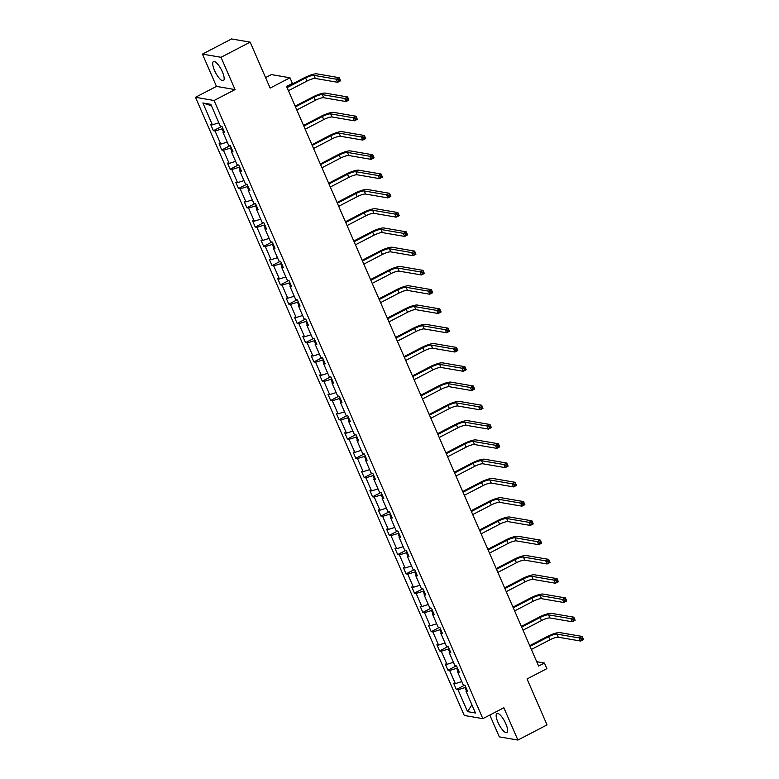 <?xml version="1.0" encoding="UTF-8"?>
<svg xmlns="http://www.w3.org/2000/svg" width="779" height="779" viewBox="0 0 779 779"><rect width="100%" height="100%" fill="white"/><g stroke="black" fill="none" stroke-linecap="round" stroke-linejoin="round"><path stroke-width="1.17" d="M505.795 723.691A10.75 3.252 -117.5 0 0 496.924 713.476A10.75 3.252 -117.5 0 0 497.966 722.347A10.75 3.252 -117.5 0 0 506.837 732.552A10.75 3.252 -117.5 0 0 505.795 723.691M222.356 71.804A10.75 3.252 -117.5 0 0 213.475 61.599A10.75 3.252 -117.5 0 0 214.517 70.461A10.75 3.252 -117.5 0 0 223.398 80.675A10.75 3.252 -117.5 0 0 222.356 71.804M202.433 54.102L216.474 86.401L235.054 89.585L221.012 57.295L202.433 54.102L231.577 38.95L250.166 42.144L270.138 88.085L289.963 77.783L271.374 74.589L265.581 77.608M221.012 57.295L250.166 42.144M489.816 715.044L499.3 736.856L517.889 740.05L547.033 724.898L527.062 678.957L546.877 668.655L544.433 663.036L536.712 661.702M195.48 97.307L464.274 715.473L482.853 718.657L214.069 100.501L195.48 97.307L216.474 86.401M465.803 687.185L465.024 687.584L466.378 690.691M465.024 687.584L458.023 689.766L456.338 689.483L464.605 685.179M471.908 704.829L467.527 711.626L458.023 689.766M461.801 681.576L455.335 683.592L453.651 683.3L456.338 689.483M455.335 683.592L449.639 670.505L447.964 670.213L456.221 665.918M453.427 662.306L446.961 664.321L445.276 664.039L447.964 670.213M446.961 664.321L441.265 651.234L439.58 650.942L447.847 646.648M445.052 643.045L438.577 645.061L436.902 644.769L439.58 650.942M438.577 645.061L432.89 631.964L431.206 631.681L439.473 627.377M436.668 623.775L430.203 625.79L428.518 625.498L431.206 631.681M430.203 625.79L424.506 612.703L422.831 612.411L431.089 608.117M428.294 604.504L421.828 606.52L420.144 606.237L422.831 612.411M421.828 606.52L416.132 593.432L414.447 593.14L422.715 588.846M419.92 585.243L413.445 587.259L411.76 586.967L414.447 593.14M413.445 587.259L407.758 574.162L406.073 573.87L414.34 569.576M411.536 565.973L405.07 567.988L403.386 567.696L406.073 573.87M405.07 567.988L399.374 554.891L397.699 554.609L405.956 550.315M403.162 546.702L396.696 548.718L395.011 548.435L397.699 554.609M396.696 548.718L391 535.631L389.315 535.339L397.582 531.044M394.778 527.441L388.312 529.457L386.627 529.165L389.315 535.339M388.312 529.457L382.625 516.36L380.941 516.068L389.208 511.774M386.403 508.171L379.938 510.187L378.253 509.894L380.941 516.068M379.938 510.187L374.241 497.09L372.557 496.807L380.824 492.513M378.029 488.9L371.564 490.916L369.879 490.634L372.557 496.807M371.564 490.916L365.867 477.829L364.183 477.537L372.45 473.243M369.645 469.64L363.18 471.655L361.495 471.363L364.183 477.537M363.18 471.655L357.493 458.558L355.808 458.266L364.066 453.972M361.271 450.369L354.805 452.385L353.121 452.093L355.808 458.266M354.805 452.385L349.109 439.288L347.424 439.005L355.691 434.711M352.897 431.099L346.421 433.114L344.746 432.832L347.424 439.005M346.421 433.114L340.735 420.027L339.05 419.735L347.317 415.441M344.513 411.838L338.047 413.853L336.362 413.561L339.05 419.735M338.047 413.853L332.36 400.757L330.676 400.464L338.933 396.17M336.138 392.567L329.673 394.583L327.988 394.291L330.676 400.464M329.673 394.583L323.976 381.486L322.292 381.204L330.559 376.909M327.764 373.297L321.289 375.312L319.614 375.02L322.292 381.204M321.289 375.312L315.602 362.225L313.918 361.933L322.185 357.639M319.38 354.036L312.915 356.042L311.23 355.76L313.918 361.933M312.915 356.042L307.218 342.955L305.543 342.663L313.801 338.368M311.006 334.766L304.54 336.781L302.856 336.489L305.543 342.663M304.54 336.781L298.844 323.684L297.159 323.402L305.426 319.098M302.632 315.495L296.156 317.511L294.481 317.219L297.159 323.402M296.156 317.511L290.47 304.423L288.785 304.131L297.052 299.837M294.248 296.224L287.782 298.24L286.097 297.958L288.785 304.131M287.782 298.24L282.086 285.153L280.411 284.861L288.668 280.567M285.874 276.964L279.408 278.979L277.723 278.687L280.411 284.861M279.408 278.979L273.711 265.882L272.027 265.6L280.294 261.296M277.499 257.693L271.024 259.709L269.339 259.417L272.027 265.6M271.024 259.709L265.337 246.622L263.653 246.33L271.92 242.035M269.115 238.423L262.65 240.438L260.965 240.156L263.653 246.33M262.65 240.438L256.953 227.351L255.269 227.059L263.536 222.765M260.741 219.162L254.275 221.178L252.591 220.885L255.269 227.059M254.275 221.178L248.579 208.081L246.894 207.798L255.161 203.494M252.357 199.891L245.891 201.907L244.207 201.615L246.894 207.798M245.891 201.907L240.205 188.82L238.52 188.528L246.777 184.233M243.983 180.621L237.517 182.637L235.833 182.354L238.52 188.528M237.517 182.637L231.821 169.549L230.136 169.257L238.403 164.963M235.609 161.36L229.133 163.376L227.458 163.084L230.136 169.257M229.133 163.376L223.446 150.279L221.762 149.996L230.029 145.692M227.225 142.09L220.759 144.105L219.074 143.813L221.762 149.996M220.759 144.105L215.072 131.008L213.388 130.726L221.645 126.432M218.85 122.819L212.385 124.835L210.7 124.552L213.388 130.726M212.385 124.835L202.881 102.974L210.817 104.337L220.321 126.198L222.005 126.49L224.683 132.664L223.008 132.372L228.695 145.469L230.38 145.761L233.067 151.934L231.382 151.642L237.079 164.739L238.754 165.021L241.441 171.195L239.757 170.913L245.453 184L247.138 184.292L249.825 190.465L248.141 190.173L253.827 203.27L255.512 203.562L258.2 209.736L256.515 209.444L262.211 222.541L263.886 222.823L266.574 229.007L264.889 228.714L270.586 241.802L272.27 242.094L274.958 248.267L273.273 247.985L278.96 261.072L280.644 261.364L283.332 267.538L281.647 267.246L287.344 280.343L289.028 280.625L291.706 286.808L290.022 286.516L295.718 299.603L297.403 299.896L300.09 306.069L298.406 305.787L304.092 318.874L305.777 319.166L308.465 325.34L306.78 325.047L312.476 338.144L314.161 338.427L316.839 344.61L315.164 344.318L320.851 357.405L322.535 357.697L325.223 363.871L323.538 363.589L329.225 376.676L330.909 376.968L333.597 383.141L331.912 382.849L337.609 395.946L339.293 396.229L341.971 402.412L340.296 402.12L345.983 415.207L347.668 415.499L350.355 421.673L348.671 421.39L354.367 434.478L356.042 434.77L358.729 440.943L357.045 440.651L362.741 453.748L364.426 454.03L367.104 460.214L365.429 459.922L371.116 473.019L372.8 473.301L375.488 479.474L373.803 479.192L379.5 492.279L381.174 492.571L383.862 498.745L382.177 498.453L387.874 511.55L389.558 511.842L392.246 518.016L390.561 517.723L396.248 530.82L397.933 531.103L400.62 537.276L398.936 536.994L404.632 550.081L406.307 550.373L408.994 556.547L407.31 556.255L413.006 569.352L414.691 569.644L417.378 575.817L415.694 575.525L421.381 588.622L423.065 588.905L425.753 595.078L424.068 594.796L429.765 607.883L431.449 608.175L434.127 614.349L432.442 614.056L438.139 627.153L439.823 627.446L442.511 633.619L440.826 633.327L446.513 646.424L448.198 646.706L450.885 652.89L449.201 652.598L454.897 665.685L456.582 665.977L459.259 672.15L457.585 671.868L463.271 684.955L464.956 685.247L467.643 691.421L465.959 691.129L475.463 712.989L467.527 711.626M289.963 77.783L292.407 83.402L286.575 86.43L538.601 666.064L544.433 663.036M458.656 670.748L457.585 671.868M457.419 667.915L456.65 668.314L458.003 671.42M456.65 668.314L449.639 670.505M450.272 651.478L449.201 652.598M449.045 648.654L448.276 649.053L449.619 652.159M448.276 649.053L441.265 651.234M441.897 632.207L440.826 633.327M440.671 629.383L439.892 629.783L441.245 632.889M439.892 629.783L432.89 631.964M433.523 612.946L432.442 614.056M432.287 610.113L431.517 610.512L432.871 613.618M431.517 610.512L424.506 612.703M425.139 593.676L424.068 594.796M423.912 590.842L423.143 591.251L424.487 594.358M423.143 591.251L416.132 593.432M416.765 574.405L415.694 575.525M415.528 571.582L414.759 571.981L416.113 575.087M414.759 571.981L407.758 574.162M408.381 555.145L407.31 556.255M407.154 552.311L406.385 552.71L407.738 555.816M406.385 552.71L399.374 554.891M400.007 535.874L398.936 536.994M398.78 533.04L398.011 533.449L399.354 536.556M398.011 533.449L391 535.631M391.633 516.604L390.561 517.723M390.396 513.78L389.627 514.179L390.98 517.285M389.627 514.179L382.625 516.36M383.249 497.343L382.177 498.453M382.022 494.509L381.252 494.908L382.606 498.015M381.252 494.908L374.241 497.09M374.874 478.072L373.803 479.192M373.647 475.239L372.868 475.648L374.222 478.754M372.868 475.648L365.867 477.829M366.5 458.802L365.429 459.922M365.263 455.978L364.494 456.377L365.848 459.483M364.494 456.377L357.493 458.558M358.116 439.541L357.045 440.651M356.889 436.707L356.12 437.107L357.473 440.213M356.12 437.107L349.109 439.288M349.742 420.271L348.671 421.39M348.515 417.437L347.736 417.846L349.089 420.952M347.736 417.846L340.735 420.027M341.368 401L340.296 402.12M340.131 398.176L339.362 398.575L340.715 401.682M339.362 398.575L332.36 400.757M332.984 381.739L331.912 382.849M331.757 378.906L330.987 379.305L332.331 382.411M330.987 379.305L323.976 381.486M324.609 362.469L323.538 363.589M323.382 359.635L322.603 360.034L323.957 363.15M322.603 360.034L315.602 362.225M316.235 343.198L315.164 344.318M314.998 340.374L314.229 340.774L315.583 343.88M314.229 340.774L307.218 342.955M307.851 323.928L306.78 325.047M306.624 321.104L305.855 321.503L307.199 324.609M305.855 321.503L298.844 323.684M299.477 304.667L298.406 305.787M298.25 301.833L297.471 302.233L298.824 305.339M297.471 302.233L290.47 304.423M291.093 285.396L290.022 286.516M289.866 282.573L289.097 282.972L290.45 286.078M289.097 282.972L282.086 285.153M282.719 266.126L281.647 267.246M281.492 263.302L280.722 263.701L282.066 266.808M280.722 263.701L273.711 265.882M274.344 246.865L273.273 247.985M273.108 244.031L272.338 244.431L273.692 247.537M272.338 244.431L265.337 246.622M265.96 227.595L264.889 228.714M264.733 224.771L263.964 225.17L265.318 228.276M263.964 225.17L256.953 227.351M257.586 208.324L256.515 209.444M256.359 205.5L255.59 205.899L256.934 209.006M255.59 205.899L248.579 208.081M249.212 189.063L248.141 190.173M247.975 186.23L247.206 186.629L248.559 189.735M247.206 186.629L240.205 188.82M240.828 169.793L239.757 170.913M239.601 166.959L238.832 167.368L240.185 170.474M238.832 167.368L231.821 169.549M232.454 150.522L231.382 151.642M231.227 147.698L230.448 148.098L231.801 151.204M230.448 148.098L223.446 150.279M224.079 131.262L223.008 132.372M222.843 128.428L222.073 128.827L223.427 131.933M222.073 128.827L215.072 131.008M235.054 89.585L214.069 100.501M517.889 740.05L503.847 707.751L482.853 718.657M211.43 105.749L202.881 102.974M467.03 690.009L465.959 691.129M288.425 90.695L306.975 81.055A6.894 1.47 156.5 0 1 315.32 78.455L337.648 82.292L336.304 79.195L339.216 77.686L316.887 73.849A10.341 2.201 -23.5 0 0 304.375 77.744L286.779 86.897M287.081 87.608L305.631 77.968A6.894 1.47 156.5 0 1 313.976 75.368L336.304 79.195L338.232 79.779L338.768 81.016L339.936 80.412L339.401 79.176L338.232 79.779M339.401 79.176L339.216 77.686L340.559 80.773L337.648 82.292L338.768 81.016M340.559 80.773L339.936 80.412M296.809 109.966L315.359 100.316A6.894 1.47 156.5 0 1 323.694 97.726L346.022 101.552L344.678 98.466L347.6 96.956L325.271 93.12A10.341 2.201 -23.5 0 0 312.759 97.015L295.153 106.168M295.465 106.869L314.015 97.229A6.894 1.47 156.5 0 1 322.35 94.629L344.678 98.466L346.616 99.05L347.152 100.287L348.32 99.683L347.775 98.446L346.616 99.05M347.775 98.446L347.6 96.956L348.943 100.043L346.022 101.552L347.152 100.287M348.943 100.043L348.32 99.683M305.183 129.226L323.733 119.586A6.894 1.47 156.5 0 1 332.078 116.986L354.406 120.823L353.062 117.736L355.974 116.217L333.646 112.38A10.341 2.201 -23.5 0 0 321.133 116.285L303.537 125.429M303.839 126.14L322.389 116.499A6.894 1.47 156.5 0 1 330.734 113.9L353.062 117.736L354.99 118.32L355.526 119.557L356.694 118.944L356.159 117.717L354.99 118.32M356.159 117.717L355.974 116.217L357.318 119.304L354.406 120.823L355.526 119.557M357.318 119.304L356.694 118.944M313.557 148.497L332.107 138.857A6.894 1.47 156.5 0 1 340.452 136.257L362.78 140.093L361.437 136.997L364.348 135.488L342.02 131.651A10.341 2.201 -23.5 0 0 329.507 135.556L311.912 144.699M312.223 145.41L330.763 135.77A6.894 1.47 156.5 0 1 339.108 133.17L361.437 136.997L363.365 137.581L363.9 138.818L365.069 138.214L364.533 136.977L363.365 137.581M364.533 136.977L364.348 135.488L365.692 138.574L362.78 140.093L363.9 138.818M365.692 138.574L365.069 138.214M321.941 167.767L340.491 158.118A6.894 1.47 156.5 0 1 348.826 155.527L371.155 159.354L369.811 156.267L372.732 154.758L350.404 150.922A10.341 2.201 -23.5 0 0 337.891 154.817L320.286 163.97M320.597 164.671L339.147 155.031A6.894 1.47 156.5 0 1 347.483 152.431L369.811 156.267L371.749 156.852L372.284 158.088L373.453 157.485L372.907 156.248L371.749 156.852M372.907 156.248L372.732 154.758L374.076 157.845L371.155 159.354L372.284 158.088M374.076 157.845L373.453 157.485M330.315 187.028L348.865 177.388A6.894 1.47 156.5 0 1 357.21 174.788L379.539 178.625L378.195 175.538L381.106 174.019L358.778 170.192A10.341 2.201 -23.5 0 0 346.266 174.087L328.67 183.231M328.972 183.941L347.522 174.301A6.894 1.47 156.5 0 1 355.867 171.701L378.195 175.538L380.123 176.122L380.658 177.359L381.827 176.745L381.291 175.518L380.123 176.122M381.291 175.518L381.106 174.019L382.45 177.106L379.539 178.625L380.658 177.359M382.45 177.106L381.827 176.745M338.69 206.299L357.24 196.659A6.894 1.47 156.5 0 1 365.585 194.059L387.913 197.895L386.569 194.808L389.49 193.289L367.152 189.453A10.341 2.201 -23.5 0 0 354.64 193.358L337.044 202.501M337.356 203.212L355.896 193.572A6.894 1.47 156.5 0 1 364.241 190.972L386.569 194.808L388.497 195.383L389.042 196.62L390.201 196.016L389.666 194.779L388.497 195.383M389.666 194.779L389.49 193.289L390.824 196.376L387.913 197.895L389.042 196.62M390.824 196.376L390.201 196.016M347.074 225.569L365.624 215.919A6.894 1.47 156.5 0 1 373.959 213.329L396.287 217.156L394.953 214.069L397.865 212.56L375.536 208.723A10.341 2.201 -23.5 0 0 363.024 212.618L345.418 221.772M345.73 222.482L364.28 212.833A6.894 1.47 156.5 0 1 372.615 210.233L394.953 214.069L396.881 214.653L397.417 215.89L398.585 215.286L398.04 214.05L396.881 214.653M398.04 214.05L397.865 212.56L399.208 215.647L396.287 217.156L397.417 215.89M399.208 215.647L398.585 215.286M355.448 244.83L373.998 235.19A6.894 1.47 156.5 0 1 382.343 232.59L404.671 236.427L403.327 233.34L406.239 231.821L383.911 227.994A10.341 2.201 -23.5 0 0 371.398 231.889L353.802 241.032M354.104 241.743L372.654 232.103A6.894 1.47 156.5 0 1 380.999 229.503L403.327 233.34L405.255 233.924L405.791 235.161L406.959 234.547L406.424 233.32L405.255 233.924M406.424 233.32L406.239 231.821L407.583 234.907L404.671 236.427L405.791 235.161M407.583 234.907L406.959 234.547M363.832 264.1L382.372 254.46A6.894 1.47 156.5 0 1 390.717 251.86L413.045 255.697L411.702 252.61L414.623 251.091L392.295 247.255A10.341 2.201 -23.5 0 0 379.782 251.159L362.177 260.303M362.488 261.014L381.038 251.374A6.894 1.47 156.5 0 1 389.373 248.774L411.702 252.61L413.63 253.194L414.175 254.421L415.334 253.818L414.798 252.581L413.63 253.194M414.798 252.581L414.623 251.091L415.957 254.178L413.045 255.697L414.175 254.421M415.957 254.178L415.334 253.818M372.206 283.371L390.756 273.731A6.894 1.47 156.5 0 1 399.091 271.131L421.42 274.958L420.085 271.871L422.997 270.362L400.669 266.525A10.341 2.201 -23.5 0 0 388.156 270.42L370.551 279.573M370.862 280.284L389.412 270.634A6.894 1.47 156.5 0 1 397.757 268.044L420.085 271.871L422.014 272.455L422.549 273.692L423.718 273.088L423.182 271.852L422.014 272.455M423.182 271.852L422.997 270.362L424.341 273.448L421.42 274.958L422.549 273.692M424.341 273.448L423.718 273.088M380.58 302.632L399.13 292.992A6.894 1.47 156.5 0 1 407.475 290.392L429.804 294.228L428.46 291.142L431.371 289.622L409.043 285.796A10.341 2.201 -23.5 0 0 396.53 289.691L378.935 298.844M379.237 299.545L397.787 289.905A6.894 1.47 156.5 0 1 406.132 287.305L428.46 291.142L430.388 291.726L430.923 292.962L432.092 292.349L431.556 291.122L430.388 291.726M431.556 291.122L431.371 289.622L432.715 292.709L429.804 294.228L430.923 292.962M432.715 292.709L432.092 292.349M388.964 321.902L407.505 312.262A6.894 1.47 156.5 0 1 415.85 309.662L438.178 313.499L436.834 310.412L439.755 308.893L417.427 305.056A10.341 2.201 -23.5 0 0 404.914 308.961L387.309 318.105M387.621 318.815L406.171 309.175A6.894 1.47 156.5 0 1 414.506 306.575L436.834 310.412L438.772 310.996L439.307 312.223L440.466 311.619L439.931 310.383L438.772 310.996M439.931 310.383L439.755 308.893L441.099 311.98L438.178 313.499L439.307 312.223M441.099 311.98L440.466 311.619M397.339 341.173L415.889 331.533A6.894 1.47 156.5 0 1 424.224 328.933L446.562 332.76L445.218 329.673L448.129 328.163L425.801 324.327A10.341 2.201 -23.5 0 0 413.289 328.222L395.683 337.375M395.995 338.086L414.545 328.436A6.894 1.47 156.5 0 1 422.89 325.846L445.218 329.673L447.146 330.257L447.682 331.494L448.85 330.89L448.314 329.653L447.146 330.257M448.314 329.653L448.129 328.163L449.473 331.25L446.562 332.76L447.682 331.494M449.473 331.25L448.85 330.89M405.713 360.434L424.263 350.793A6.894 1.47 156.5 0 1 432.608 348.194L454.936 352.03L453.592 348.943L456.504 347.424L434.176 343.597A10.341 2.201 -23.5 0 0 421.663 347.492L404.067 356.646M404.369 357.347L422.919 347.707A6.894 1.47 156.5 0 1 431.264 345.107L453.592 348.943L455.52 349.528L456.056 350.764L457.224 350.161L456.689 348.924L455.52 349.528M456.689 348.924L456.504 347.424L457.848 350.511L454.936 352.03L456.056 350.764M457.848 350.511L457.224 350.161M414.097 379.704L432.647 370.064A6.894 1.47 156.5 0 1 440.982 367.464L463.31 371.301L461.966 368.214L464.888 366.695L442.56 362.858A10.341 2.201 -23.5 0 0 430.047 366.763L412.442 375.906M412.753 376.617L431.303 366.977A6.894 1.47 156.5 0 1 439.638 364.377L461.966 368.214L463.904 368.798L464.44 370.025L465.599 369.421L465.063 368.185L463.904 368.798M465.063 368.185L464.888 366.695L466.232 369.782L463.31 371.301L464.44 370.025M466.232 369.782L465.599 369.421M422.471 398.975L441.021 389.334A6.894 1.47 156.5 0 1 449.366 386.735L471.694 390.561L470.35 387.475L473.262 385.965L450.934 382.129A10.341 2.201 -23.5 0 0 438.421 386.024L420.826 395.177M421.127 395.888L439.677 386.248A6.894 1.47 156.5 0 1 448.022 383.648L470.35 387.475L472.278 388.059L472.814 389.296L473.983 388.692L473.447 387.455L472.278 388.059M473.447 387.455L473.262 385.965L474.606 389.052L471.694 390.561L472.814 389.296M474.606 389.052L473.983 388.692M430.845 418.235L449.395 408.595A6.894 1.47 156.5 0 1 457.74 405.995L480.068 409.832L478.725 406.745L481.636 405.226L459.308 401.399A10.341 2.201 -23.5 0 0 446.795 405.294L429.2 414.447M429.502 415.149L448.052 405.508A6.894 1.47 156.5 0 1 456.397 402.909L478.725 406.745L480.653 407.329L481.188 408.566L482.357 407.962L481.821 406.726L480.653 407.329M481.821 406.726L481.636 405.226L482.98 408.323L480.068 409.832L481.188 408.566M482.98 408.323L482.357 407.962M439.229 437.506L457.779 427.866A6.894 1.47 156.5 0 1 466.115 425.266L488.443 429.102L487.099 426.016L490.02 424.497L467.692 420.66A10.341 2.201 -23.5 0 0 455.179 424.565L437.574 433.708M437.886 434.419L456.436 424.779A6.894 1.47 156.5 0 1 464.771 422.179L487.099 426.016L489.037 426.6L489.572 427.827L490.741 427.223L490.195 425.986L489.037 426.6M490.195 425.986L490.02 424.497L491.364 427.583L488.443 429.102L489.572 427.827M491.364 427.583L490.741 427.223M447.604 456.776L466.154 447.136A6.894 1.47 156.5 0 1 474.499 444.536L496.827 448.363L495.483 445.276L498.394 443.767L476.066 439.931A10.341 2.201 -23.5 0 0 463.554 443.826L445.958 452.979M446.26 453.69L464.81 444.049A6.894 1.47 156.5 0 1 473.155 441.45L495.483 445.276L497.411 445.861L497.947 447.097L499.115 446.494L498.579 445.257L497.411 445.861M498.579 445.257L498.394 443.767L499.738 446.854L496.827 448.363L497.947 447.097M499.738 446.854L499.115 446.494M455.978 476.037L474.528 466.397A6.894 1.47 156.5 0 1 482.873 463.797L505.201 467.634L503.857 464.547L506.769 463.028L484.441 459.201A10.341 2.201 -23.5 0 0 471.928 463.096L454.332 472.249M454.644 472.95L473.184 463.31A6.894 1.47 156.5 0 1 481.529 460.71L503.857 464.547L505.785 465.131L506.331 466.368L507.489 465.764L506.954 464.527L505.785 465.131M506.954 464.527L506.769 463.028L508.112 466.124L505.201 467.634L506.331 466.368M508.112 466.124L507.489 465.764M464.362 495.308L482.912 485.668A6.894 1.47 156.5 0 1 491.247 483.068L513.575 486.904L512.231 483.817L515.153 482.298L492.825 478.462A10.341 2.201 -23.5 0 0 480.312 482.367L462.707 491.51M463.018 492.221L481.568 482.581A6.894 1.47 156.5 0 1 489.903 479.981L512.231 483.817L514.169 484.402L514.705 485.638L515.873 485.025L515.328 483.788L514.169 484.402M515.328 483.788L515.153 482.298L516.496 485.385L513.575 486.904L514.705 485.638M516.496 485.385L515.873 485.025M472.736 514.578L491.286 504.938A6.894 1.47 156.5 0 1 499.631 502.338L521.959 506.175L520.615 503.078L523.527 501.569L501.199 497.732A10.341 2.201 -23.5 0 0 488.686 501.627L471.091 510.781M471.392 511.491L489.942 501.851A6.894 1.47 156.5 0 1 498.287 499.251L520.615 503.078L522.543 503.662L523.079 504.899L524.248 504.295L523.712 503.059L522.543 503.662M523.712 503.059L523.527 501.569L524.871 504.656L521.959 506.175L523.079 504.899M524.871 504.656L524.248 504.295M481.12 533.849L499.66 524.199A6.894 1.47 156.5 0 1 508.005 521.599L530.333 525.436L528.99 522.349L531.911 520.83L509.573 517.003A10.341 2.201 -23.5 0 0 497.07 520.898L479.465 530.051M479.776 530.752L498.326 521.112A6.894 1.47 156.5 0 1 506.662 518.512L528.99 522.349L530.918 522.933L531.463 524.17L532.622 523.566L532.086 522.329L530.918 522.933M532.086 522.329L531.911 520.83L533.245 523.926L530.333 525.436L531.463 524.17M533.245 523.926L532.622 523.566M489.494 553.109L508.044 543.469A6.894 1.47 156.5 0 1 516.38 540.869L538.708 544.706L537.374 541.619L540.285 540.1L517.957 536.264A10.341 2.201 -23.5 0 0 505.444 540.168L487.839 549.312M488.151 550.023L506.701 540.383A6.894 1.47 156.5 0 1 515.036 537.783L537.374 541.619L539.302 542.203L539.837 543.44L541.006 542.827L540.47 541.59L539.302 542.203M540.47 541.59L540.285 540.1L541.629 543.187L538.708 544.706L539.837 543.44M541.629 543.187L541.006 542.827M497.869 572.38L516.419 562.74A6.894 1.47 156.5 0 1 524.764 560.14L547.092 563.977L545.748 560.88L548.659 559.371L526.331 555.534A10.341 2.201 -23.5 0 0 513.819 559.439L496.223 568.582M496.525 569.293L515.075 559.653A6.894 1.47 156.5 0 1 523.42 557.053L545.748 560.88L547.676 561.464L548.212 562.701L549.38 562.097L548.844 560.861L547.676 561.464M548.844 560.861L548.659 559.371L550.003 562.457L547.092 563.977L548.212 562.701M550.003 562.457L549.38 562.097M506.253 591.651L524.793 582.001A6.894 1.47 156.5 0 1 533.138 579.41L555.466 583.237L554.122 580.151L557.043 578.641L534.715 574.805A10.341 2.201 -23.5 0 0 522.203 578.7L504.597 587.853M504.909 588.554L523.459 578.914A6.894 1.47 156.5 0 1 531.794 576.314L554.122 580.151L556.05 580.735L556.596 581.971L557.754 581.368L557.219 580.131L556.05 580.735M557.219 580.131L557.043 578.641L558.377 581.728L555.466 583.237L556.596 581.971M558.377 581.728L557.754 581.368M514.627 610.911L533.177 601.271A6.894 1.47 156.5 0 1 541.512 598.671L563.84 602.508L562.506 599.421L565.418 597.902L543.09 594.075A10.341 2.201 -23.5 0 0 530.577 597.97L512.971 607.114M513.283 607.824L531.833 598.184A6.894 1.47 156.5 0 1 540.178 595.584L562.506 599.421L564.434 600.005L564.97 601.242L566.138 600.628L565.603 599.402L564.434 600.005M565.603 599.402L565.418 597.902L566.761 600.989L563.84 602.508L564.97 601.242M566.761 600.989L566.138 600.628M523.001 630.182L541.551 620.542A6.894 1.47 156.5 0 1 549.896 617.942L572.224 621.778L570.88 618.682L573.792 617.172L551.464 613.336A10.341 2.201 -23.5 0 0 538.951 617.241L521.355 626.384M521.657 627.095L540.207 617.455A6.894 1.47 156.5 0 1 548.552 614.855L570.88 618.682L572.808 619.266L573.344 620.503L574.513 619.899L573.977 618.662L572.808 619.266M573.977 618.662L573.792 617.172L575.136 620.259L572.224 621.778L573.344 620.503M575.136 620.259L574.513 619.899M531.385 649.452L549.935 639.802A6.894 1.47 156.5 0 1 558.27 637.212L580.598 641.039L579.255 637.952L582.176 636.443L559.848 632.606A10.341 2.201 -23.5 0 0 547.335 636.501L529.73 645.655M530.041 646.366L548.591 636.716A6.894 1.47 156.5 0 1 556.927 634.116L579.255 637.952L581.192 638.537L581.728 639.773L582.887 639.169L582.351 637.933L581.192 638.537M582.351 637.933L582.176 636.443L583.52 639.53L580.598 641.039L581.728 639.773M583.52 639.53L582.887 639.169M305.631 77.968L306.975 81.055M313.976 75.368L315.32 78.455M314.015 97.229L315.359 100.316M322.35 94.629L323.694 97.726M322.389 116.499L323.733 119.586M330.734 113.9L332.078 116.986M330.763 135.77L332.107 138.857M339.108 133.17L340.452 136.257M339.147 155.031L340.491 158.118M347.483 152.431L348.826 155.527M347.522 174.301L348.865 177.388M355.867 171.701L357.21 174.788M355.896 193.572L357.24 196.659M364.241 190.972L365.585 194.059M364.28 212.833L365.624 215.919M372.615 210.233L373.959 213.329M372.654 232.103L373.998 235.19M380.999 229.503L382.343 232.59M381.038 251.374L382.372 254.46M389.373 248.774L390.717 251.86M389.412 270.634L390.756 273.731M397.757 268.044L399.091 271.131M397.787 289.905L399.13 292.992M406.132 287.305L407.475 290.392M406.171 309.175L407.505 312.262M414.506 306.575L415.85 309.662M414.545 328.436L415.889 331.533M422.89 325.846L424.224 328.933M422.919 347.707L424.263 350.793M431.264 345.107L432.608 348.194M431.303 366.977L432.647 370.064M439.638 364.377L440.982 367.464M439.677 386.248L441.021 389.334M448.022 383.648L449.366 386.735M448.052 405.508L449.395 408.595M456.397 402.909L457.74 405.995M456.436 424.779L457.779 427.866M464.771 422.179L466.115 425.266M464.81 444.049L466.154 447.136M473.155 441.45L474.499 444.536M473.184 463.31L474.528 466.397M481.529 460.71L482.873 463.797M481.568 482.581L482.912 485.668M489.903 479.981L491.247 483.068M489.942 501.851L491.286 504.938M498.287 499.251L499.631 502.338M498.326 521.112L499.66 524.199M506.662 518.512L508.005 521.599M506.701 540.383L508.044 543.469M515.036 537.783L516.38 540.869M515.075 559.653L516.419 562.74M523.42 557.053L524.764 560.14M523.459 578.914L524.793 582.001M531.794 576.314L533.138 579.41M531.833 598.184L533.177 601.271M540.178 595.584L541.512 598.671M540.207 617.455L541.551 620.542M548.552 614.855L549.896 617.942M548.591 636.716L549.935 639.802M556.927 634.116L558.27 637.212"/></g></svg>

